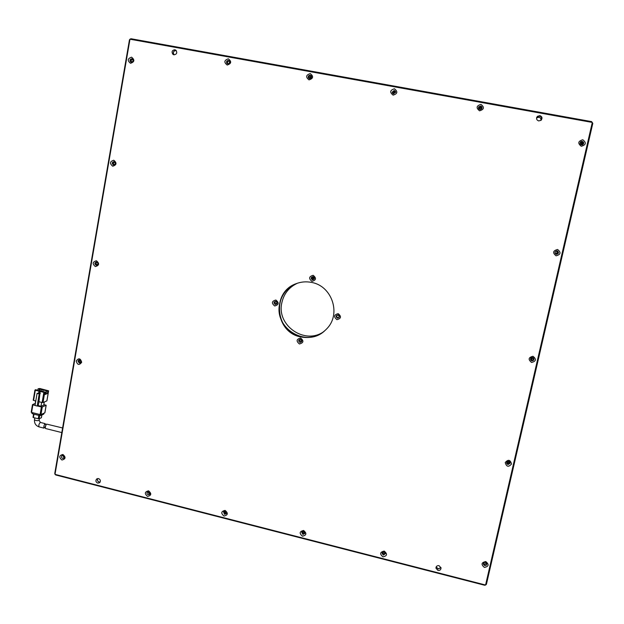 <?xml version="1.0" encoding="UTF-8"?>
<svg xmlns="http://www.w3.org/2000/svg" width="624" height="624" viewBox="0 0 624 624"><rect width="100%" height="100%" fill="white"/><g stroke="black" fill="none" stroke-linecap="round" stroke-linejoin="round"><path stroke-width="0.94" d="M131.227 62.111L130.642 61.877C129.503 60.208 129.886 59.179 131.804 58.781L132.397 59.03C133.52 60.7 133.13 61.729 131.227 62.111M131.391 62.135C130.486 60.575 130.884 59.584 132.577 59.179M581.482 144.901C579.774 144.05 579.618 142.935 581.022 141.562L582.301 141.352C584.025 142.217 584.173 143.333 582.73 144.706L581.482 144.901M580.702 141.788L582.005 141.562C583.588 142.256 583.83 143.309 582.738 144.698M113.451 164.915L113.342 164.892C111.673 163.363 111.899 162.287 114.013 161.663L114.137 161.694C115.783 163.231 115.557 164.307 113.451 164.915M114.036 164.915C112.765 163.683 112.882 162.646 114.403 161.803M556.319 254.319C554.346 252.899 554.518 251.737 556.826 250.832L557.115 250.864C559.088 252.314 558.901 253.477 556.561 254.35L556.319 254.319M557.404 250.949C558.8 252.556 558.449 253.648 556.343 254.241L555.734 254.093M96.112 265.177C94.435 263.975 94.489 262.907 96.26 261.971L96.658 262.002C98.327 263.195 98.288 264.264 96.533 265.208L96.112 265.177M97.102 265.044C95.628 264.202 95.488 263.188 96.673 262.01M531.82 360.836L531.016 360.438C529.994 358.683 530.517 357.692 532.592 357.474L533.364 357.848C534.425 359.611 533.902 360.61 531.82 360.836M533.785 358.363C533.863 359.798 533.153 360.485 531.664 360.43L530.455 359.51M79.193 362.989L77.977 361.093L78.905 359.939L79.732 359.892L80.956 361.795L80.036 362.934L79.193 362.989M80.504 362.645L80.223 362.606C78.92 361.959 78.671 361.046 79.459 359.861M507.959 464.568L506.758 463.632L506.618 462.524L508.708 461.284L509.902 462.205L510.05 463.336L507.959 464.568M509.995 462.423L507.874 463.874L506.587 462.719M62.689 458.445C61.316 457.673 61.121 456.721 62.119 455.59L63.211 455.426C64.584 456.191 64.779 457.142 63.796 458.273L62.689 458.445M64.202 457.868L62.767 455.38M484.715 565.609L483.413 564.361C483.311 562.965 483.99 562.318 485.449 562.419L486.751 563.651C486.86 565.063 486.182 565.711 484.715 565.609M486.72 563.573L484.7 564.65L483.421 563.488M383.378 555.087L382.052 553.355L384.056 551.944L385.382 553.66L383.378 555.087M385.382 553.535L383.627 554.174L382.309 552.575M479.879 109.512C478.585 109.052 478.202 108.17 478.733 106.876L480.644 105.994C481.954 106.47 482.329 107.359 481.767 108.67L479.879 109.512M478.475 107.96L478.733 107.18L480.636 106.306L482.04 107.913M302.936 534.464L301.712 532.334L303.576 531.352L304.801 533.465L302.936 534.464M304.847 533.27L303.397 533.614L302.125 531.695M393.533 93.865L392.153 92.235L394.243 90.394L395.632 92.071L393.533 93.865M392.597 93.35L392.387 92.57L394.477 90.737L395.444 91.291M224.57 514.371L223.532 511.914L225.17 511.29L226.216 513.739L224.57 514.371M226.356 513.451L225.233 513.583L224.047 511.43M309.535 78.647L308.381 77.797C307.975 76.183 308.584 75.325 310.206 75.215L311.376 76.097C311.758 77.696 311.15 78.546 309.535 78.647M309.059 78.484L308.849 78.172C308.443 76.565 309.044 75.707 310.666 75.598L311.165 75.777M148.2 494.785C146.921 494.161 146.648 493.264 147.373 492.11L148.762 491.743C150.033 492.367 150.314 493.256 149.596 494.419L148.2 494.785M149.854 494.052L149.05 494.068L147.958 491.759M227.799 63.835L226.925 63.359C226.114 61.675 226.613 60.7 228.423 60.442L229.312 60.941C230.1 62.626 229.601 63.593 227.799 63.835M227.635 63.796L227.612 63.773C226.801 62.088 227.3 61.121 229.102 60.863L229.281 60.91M437.962 570.422L435.965 568.207C436.043 566.319 437.065 565.469 439.031 565.664L441.02 567.84C440.965 569.751 439.951 570.617 437.962 570.422M440.996 567.676L438.126 568.971L436.16 566.935M97.734 483.109C95.737 482.048 95.386 480.659 96.697 478.936L98.545 478.569C100.534 479.614 100.885 480.995 99.606 482.719L97.734 483.109M100.113 482.118L99.193 482.079C97.539 481.361 97.024 480.176 97.64 478.522M173.956 54.811L172.871 54.288C171.389 51.761 172.052 50.248 174.86 49.756L175.976 50.294C177.419 52.829 176.74 54.335 173.956 54.811M173.963 54.811C172.676 52.299 173.386 50.833 176.085 50.419M538.691 120.939C536.383 119.948 535.977 118.412 537.475 116.314L539.885 115.619C542.225 116.633 542.607 118.193 541.039 120.292L538.691 120.939M536.827 117.172L539.62 116.041C541.531 116.696 542.131 117.983 541.414 119.909M130.517 63.297C127.195 60.59 127.546 58.547 131.578 57.182C134.901 59.896 134.55 61.94 130.517 63.297M581.295 146.281C577.535 143.325 578.035 141.157 582.793 139.76C586.552 142.717 586.053 144.893 581.295 146.281M112.733 166.202C109.457 163.488 109.801 161.499 113.763 160.235C117.039 162.958 116.696 164.947 112.733 166.202M556.093 255.817C552.396 252.86 552.887 250.747 557.56 249.475C561.257 252.431 560.773 254.553 556.093 255.817M95.386 266.565C92.157 263.843 92.492 261.901 96.392 260.746C99.622 263.468 99.286 265.403 95.386 266.565M531.57 362.45C527.927 359.486 528.403 357.427 532.99 356.273C536.632 359.229 536.156 361.288 531.57 362.45M76.214 360.984C78.671 357.77 80.488 358.199 81.682 362.279C79.232 365.492 77.407 365.063 76.214 360.984M505.229 462.524C508.217 459.155 510.315 459.654 511.524 464.014C508.537 467.384 506.438 466.885 505.229 462.524M61.94 460.013C58.804 457.291 59.124 455.442 62.899 454.475C66.043 457.197 65.723 459.046 61.94 460.013M484.419 567.427C480.893 564.463 481.338 562.505 485.768 561.561C489.294 564.525 488.849 566.483 484.419 567.427M382.964 556.858C379.532 553.948 379.954 552.029 384.212 551.093C387.644 554.003 387.223 555.922 382.964 556.858M479.567 110.83C475.901 107.929 476.369 105.784 480.964 104.38C484.63 107.273 484.162 109.426 479.567 110.83M302.437 536.188C299.083 533.325 299.473 531.422 303.607 530.478C306.961 533.341 306.571 535.244 302.437 536.188M393.12 95.144C389.54 92.297 389.977 90.168 394.43 88.772C398.011 91.627 397.574 93.748 393.12 95.144M223.985 516.048C220.709 513.232 221.075 511.345 225.085 510.401C228.368 513.217 228.002 515.096 223.985 516.048M309.028 79.888C305.526 77.087 305.939 74.981 310.253 73.593C313.755 76.401 313.342 78.499 309.028 79.888M147.537 496.423C144.323 493.646 144.667 491.782 148.567 490.831C151.78 493.607 151.437 495.472 147.537 496.423M227.198 65.044C223.774 62.283 224.164 60.208 228.345 58.82C231.769 61.581 231.387 63.664 227.198 65.044M296.408 283.577L296.189 283.663C271.432 292.18 275.223 332.28 301.064 336.773C309.208 338.434 316.633 336.843 323.349 332.007M300.823 336.937C274.95 332.436 271.151 292.289 295.948 283.756C301.049 281.767 306.314 281.338 311.735 282.454C331.508 285.901 341.039 312.71 327.826 327.655C320.58 335.829 311.579 338.926 300.823 336.937M274.7 305.978C271.307 303.163 271.697 301.174 275.878 300.011C279.271 302.835 278.881 304.824 274.7 305.978M275.878 301.252C273.608 301.883 273.39 302.968 275.246 304.504C277.516 303.872 277.735 302.788 275.878 301.252M311.953 281.362C308.513 278.522 308.919 276.51 313.162 275.317C316.61 278.156 316.204 280.168 311.953 281.362M313.115 276.611C310.799 277.259 310.58 278.351 312.452 279.895C314.769 279.248 314.987 278.156 313.115 276.611M336.937 319.66C333.481 316.813 333.895 314.8 338.169 313.646C341.624 316.501 341.211 318.505 336.937 319.66M338.075 314.878C335.751 315.51 335.525 316.602 337.412 318.154C339.737 317.522 339.963 316.43 338.075 314.878M299.419 343.964C296.01 341.133 296.408 339.152 300.612 338.021C304.021 340.86 303.623 342.841 299.419 343.964M300.581 339.206C298.288 339.823 298.069 340.899 299.926 342.443C302.219 341.827 302.437 340.751 300.581 339.206M591.63 121.618L130.985 38.743L129.979 39.211L129.441 39.905L54.772 473.421L55.006 474.365L55.77 474.981L484.715 585.257L485.573 585.023L486.424 584.29L592.8 123.38L591.63 121.618M129.979 39.211L592.301 122.437L485.573 585.023L55.006 474.365L129.979 39.211M296.47 283.553L296.314 283.616C287.414 287.477 281.876 294.169 279.716 303.685C273.866 327.397 304.567 347.451 323.404 331.96M339.105 316.836C338.887 315.198 338.068 314.792 336.664 315.627L336.375 316.235C336.617 317.889 337.436 318.279 338.84 317.405L339.105 316.836M337.124 315.268L336.757 315.955C336.804 317.288 337.467 317.803 338.754 317.507M301.579 341.125C301.408 339.573 300.635 339.144 299.263 339.823L298.888 340.517C299.075 342.085 299.855 342.506 301.228 341.796L301.579 341.125M299.692 339.542L299.372 340.181L301.267 341.757M276.9 303.155C276.861 301.852 276.221 301.337 274.973 301.603L274.225 302.57C274.271 303.888 274.927 304.395 276.19 304.106L276.9 303.155M275.301 301.501L274.778 302.328L276.385 303.982M314.161 278.546L312.289 276.947L311.446 277.969L313.357 279.544L314.161 278.546M312.538 276.877L311.899 277.797L313.537 279.451M297.469 283.202C289.099 287.141 283.897 293.647 281.853 302.718C276.198 325.705 305.393 345.563 324.223 331.297M45.552 426.317L43.992 428.134C43.594 426.925 43.922 425.443 44.99 423.688L45.864 425.194M48.578 390.803L39.788 388.495L38.072 388.783L47.767 391.139L48.578 390.803L46.87 400.873L43.025 402.542L44.741 392.387L45.568 392.044L45.154 394.477L47.354 393.565L47.767 391.139M35.794 400.959L33.602 400.421L35.311 390.273L38.969 391.162L38.649 393.065L39.211 392.839L39.53 390.936L38.969 391.162M34.96 390.133L33.22 400.202L33.602 400.421M42.136 402.511L38.93 401.723L40.186 391.459L43.852 392.348L42.136 402.511L43.025 402.542M41.66 402.394L40.997 406.286L38.165 405.584M35.139 404.843L35.576 400.904M40.997 406.286L43.766 405.07L44.288 401.996M40.326 393.479L39.203 393.931L37.167 406.021L35.03 405.491L37.066 393.416L38.649 393.065M37.167 406.021L38.29 405.53L38.93 401.723M38.072 388.783L37.783 390.507M36.988 390.32L35.833 389.672L34.921 390.055L35.311 390.273M39.484 390.928L39.835 388.861M37.323 405.951L41.379 406.949L40.1 414.547L31.582 412.441L32.861 404.851L32.479 404.633L35.147 403.471M32.861 404.851L35.045 405.389M42.268 406.981L46.129 405.272L44.85 412.799L40.989 414.57L42.268 406.981L41.379 406.949M43.859 404.524L46.129 405.272M37.042 389.969L36.481 390.195L39.53 390.936M44.741 392.387L43.852 392.348M40.186 391.459L45.568 392.044M45.302 393.611L47.354 393.565M46.137 393.268L46.55 390.85M39.281 389.08L38.992 390.803M39.928 393.011L39.211 392.839M37.066 393.416L39.203 393.931M40.349 390.686L41.402 390.655L40.349 390.686L40.217 391.443M42.167 391.131L43.22 391.092L42.097 391.56M32.518 404.711L31.2 412.214L31.582 412.441M40.1 414.547L40.989 414.57M40.958 390.835L40.88 391.264M41.278 391.365L41.402 390.655M42.775 391.271L42.705 391.708M43.103 391.802L43.22 391.092M39.203 414.32L39.016 415.436L40.786 415.483L40.942 414.586M43.813 413.275L43.664 414.157L40.786 415.483M32.05 413.322L32.69 413.876L32.877 412.76M39.016 415.436L32.69 413.876M41.831 414.999L41.363 417.745L39.148 418.782L39.694 415.553M38.828 415.389L38.259 418.759L33.407 417.557L33.977 414.188M38.259 418.759L39.148 418.782M33.618 414.102L33.025 417.323L33.407 417.557M62.603 427.97L46.543 424.078C45.474 425.825 45.139 427.307 45.521 428.516L61.807 432.58M174.08 54.826C172.731 52.377 173.394 50.934 176.069 50.489L176.194 50.513M100.152 482.04L99.2 482.017C97.57 481.299 97.079 480.129 97.718 478.514M440.965 567.559L438.142 568.909L436.215 566.834M536.663 117.569L537.272 116.789L539.604 116.111C541.64 116.883 542.147 118.256 541.117 120.221M540.844 120.448C541.164 118.786 540.517 117.71 538.902 117.226L536.585 117.905L537.272 116.789M229.609 61.386L229.055 61.144C227.549 61.355 227.136 62.166 227.807 63.57L228.205 63.859M229.757 62.018L228.805 63.687M148.309 491.696L149.097 493.81L149.978 493.709M311.524 76.502L310.612 75.886C309.262 75.972 308.755 76.69 309.098 78.023L309.832 78.671M311.548 76.643L311.532 76.643C310.253 76.705 309.73 77.376 309.972 78.663M224.422 511.282L225.28 513.334L226.442 513.053M393.58 93.413L394.969 92.204L395.569 92.414L394.423 91.026L392.675 92.555L393.674 93.873M395.507 92.001L394.883 91.712L393.221 93.647M302.484 531.453L303.451 533.356L304.863 532.826M480.277 109.535L481.51 108.81L480.574 106.595L478.982 107.328L480.168 109.543M481.705 108.358L480.558 107.203L478.795 108.397M382.613 552.24L383.682 553.917L385.289 553.075M383.721 551.897L384.532 552.146M483.631 563.059L484.762 564.385L486.502 563.137M484.528 562.427L485.573 562.458M63.079 455.395L63.788 457.571L64.342 457.579M506.797 462.072L507.936 463.601L509.636 461.822M507.008 461.783L507.772 462.228L509.356 461.581M79.817 359.915C78.944 360.89 79.092 361.702 80.27 362.349L80.73 362.365M530.626 358.332L531.063 359.814L531.734 360.149C533.465 359.954 533.894 359.128 533.021 357.669L531.492 359.057L530.634 358.316M530.572 358.792L531.43 359.338L533.224 357.88M97.055 262.15C95.792 263.047 95.823 263.921 97.149 264.779L97.43 264.81M556.819 251.051L556.585 251.02C554.666 251.768 554.525 252.736 556.163 253.921L556.366 253.945C558.308 253.219 558.464 252.252 556.819 251.051M555.563 253.656L555.929 253.726C557.599 253.297 557.934 252.416 556.928 251.074M114.754 162.053C113.139 162.7 113.006 163.597 114.371 164.752L114.434 164.767M132.85 59.522L132.678 59.475C131.087 59.803 130.767 60.661 131.719 62.041L131.812 62.104M580.967 144.721L582.293 144.643C583.487 143.504 583.37 142.576 581.935 141.851L580.874 142.03L580.055 143.419M582.106 144.721C582.824 143.582 582.566 142.763 581.342 142.272L580.453 142.366M229.741 62.33L229.063 63.523M311.563 76.947L310.261 78.616M311.548 77.134L310.44 78.554M395.569 92.508L394.828 92.001L393.44 93.21M481.354 109.013L480.496 107.492L479.232 108.069L479.107 109.044M481.416 108.74L480.488 107.671L479.06 108.771M507.218 461.596L507.835 461.963L509.106 461.432M507.476 461.432L508.817 461.315M530.65 358.293L531.406 358.816L532.826 357.544M555.04 252.923L555.953 253.43C557.497 252.853 557.614 252.08 556.312 251.129L556.007 251.105M555.415 253.274L555.82 253.367C557.209 252.97 557.443 252.244 556.522 251.191M581.451 144.83L581.56 144.776C582.504 143.871 582.41 143.13 581.272 142.561L580.125 142.935M581.576 144.768L581.092 142.685L580.226 142.841M34.788 417.901L34.492 419.671C35.303 420.545 36.777 420.833 38.922 420.545L39.14 420.303M34.492 419.671C34.195 423.314 35.763 425.732 39.187 426.933C38.485 425.646 38.813 424.164 40.17 422.495L40.474 422.464M131.165 62.104L130.642 61.877M113.747 164.947L113.342 164.892M530.868 360.032L531.016 360.438M506.68 462.938L506.758 463.632M483.405 563.566L483.413 564.361M382.239 552.685L382.052 553.355M301.985 531.843L301.712 532.334M308.849 78.172L308.381 77.797M227.612 63.773L226.925 63.359M436.098 567.091L435.965 568.207M173.784 54.772L172.871 54.288M537.217 116.735L537.475 116.314M39.413 418.649L39.125 420.373L40.412 422.448L45.24 423.649M39.187 426.933L43.937 428.119M48.633 390.764L46.925 400.826M34.921 390.078L33.22 400.202M31.2 412.214L32.471 404.648M44.905 412.753L46.184 405.226M43.774 414.063L43.914 413.228M31.925 413.416L32.074 412.558M41.418 417.698L41.878 414.976M33.025 417.323L33.571 414.086M228.275 63.851L227.807 63.57M309.894 78.671L309.098 78.023M393.151 93.233L392.675 92.555M478.982 107.929L478.982 107.328M506.844 461.994L506.938 462.829M530.774 359.011L531.063 359.814M555.929 253.726L556.366 253.945"/></g></svg>
